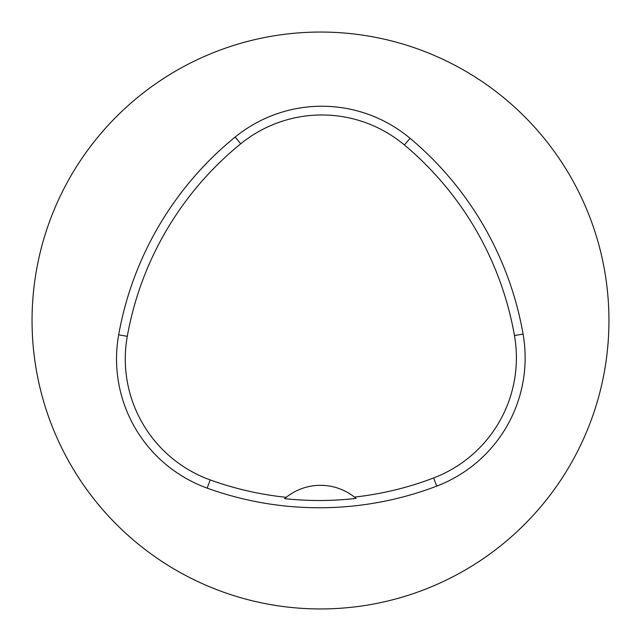 <?xml version="1.0" encoding="UTF-8"?>
<svg xmlns="http://www.w3.org/2000/svg" width="641" height="641" viewBox="0 0 641 641"><rect width="100%" height="100%" fill="white"/><g stroke="black" fill="none" stroke-linecap="round" stroke-linejoin="round"><path stroke-width="0.96" d="M32.05 320.5A288.45 288.45 0 0 1 464.725 70.694A288.45 288.45 0 0 1 464.725 570.306A288.45 288.45 0 0 1 32.05 320.5M118.665 334.802A329.658 329.658 0 0 1 235.183 137.03A137.358 137.358 0 0 1 410.056 138.296A329.658 329.658 0 0 1 523.072 334.049A137.358 137.358 0 0 1 436.729 486.118A329.658 329.658 0 0 1 207.195 488.138A137.358 137.358 0 0 1 118.665 334.802L127.279 336.341A320.917 320.917 0 0 1 240.704 143.808A128.617 128.617 0 0 1 404.439 144.994A320.917 320.917 0 0 1 514.459 335.555A128.617 128.617 0 0 1 433.62 477.954A320.917 320.917 0 0 1 354.465 497.087L356.075 498.402A322.399 322.399 0 0 1 284.636 498.642L286.239 497.32A320.917 320.917 0 0 1 210.168 479.917A128.617 128.617 0 0 1 127.279 336.341M284.636 498.642A54.942 54.942 0 0 1 354.465 497.087M240.704 143.808L235.183 137.03M404.439 144.994L410.056 138.296M514.459 335.555L523.072 334.049M433.62 477.954L436.729 486.118M210.168 479.917L207.195 488.138"/></g></svg>
